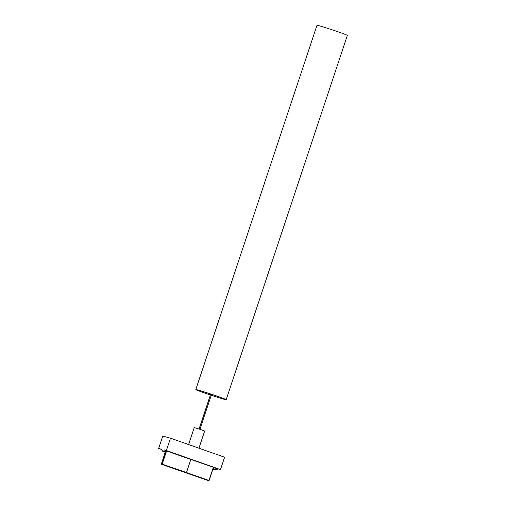 <?xml version="1.0" encoding="UTF-8"?>
<svg xmlns="http://www.w3.org/2000/svg" width="506" height="506" viewBox="0 0 506 506"><rect width="100%" height="100%" fill="white"/><g stroke="black" fill="none" stroke-linecap="round" stroke-linejoin="round"><path stroke-width="0.76" d="M218.048 468.923L215.499 469.891L214.519 469.625L213.519 469.277L213.905 467.721L220.489 469.587L166.379 450.542L164.235 449.967L163.602 451.447L162.622 451.188L161.085 449.113L158.65 448.455L161.287 449.385M213.38 467.664L213.88 467.797M158.65 448.455L162.761 436.096L170.49 438.183L224.601 457.222L220.489 469.587M163.602 451.447L164.602 451.801L163.811 451.225M170.49 438.183L166.379 450.542M164.235 449.967L165.234 450.315L164.811 451.573M161.42 464.23L162.186 464.147L186.442 472.541L208.769 480.7L183.925 472.142M166.246 450.865L161.863 464.046L161.262 463.888L161.433 464.23L183.931 472.149L161.433 464.23L165.645 450.701L166.569 450.966L213.488 467.342L209.073 480.51M165.645 450.701L161.395 463.939M208.219 480.548L209.105 480.523L213.488 467.342M215.499 469.891L214.5 469.543L217.049 468.575M214.519 469.625L213.519 469.277L214.5 469.543M165.095 450.726L165.582 450.897M162.622 451.188L164.602 451.801M188.599 444.559L194.241 427.583L199.503 429.151L204.658 431.049L198.947 448.202M199.067 429.006L210.553 394.478L211.369 394.756M211.268 395.243A16.002 0.5 -161.6 0 0 224.234 399.285A16.002 0.5 -161.6 0 0 226.176 399.677A16.002 0.5 -161.6 0 0 211.147 394.142A16.002 0.5 -161.6 0 0 195.803 389.569A16.002 0.5 -161.6 0 0 210.395 394.952M195.803 389.569L316.984 25.3A16.002 0.5 18.4 0 1 332.328 29.873A16.002 0.5 18.4 0 1 347.35 35.401L226.176 399.677M190.825 459.359L186.442 472.541L162.186 464.147L166.569 450.966M213.355 467.285L208.972 480.472L186.474 472.553L190.857 459.372M183.931 472.149L208.187 480.542M211.426 394.769L199.94 429.297"/></g></svg>
